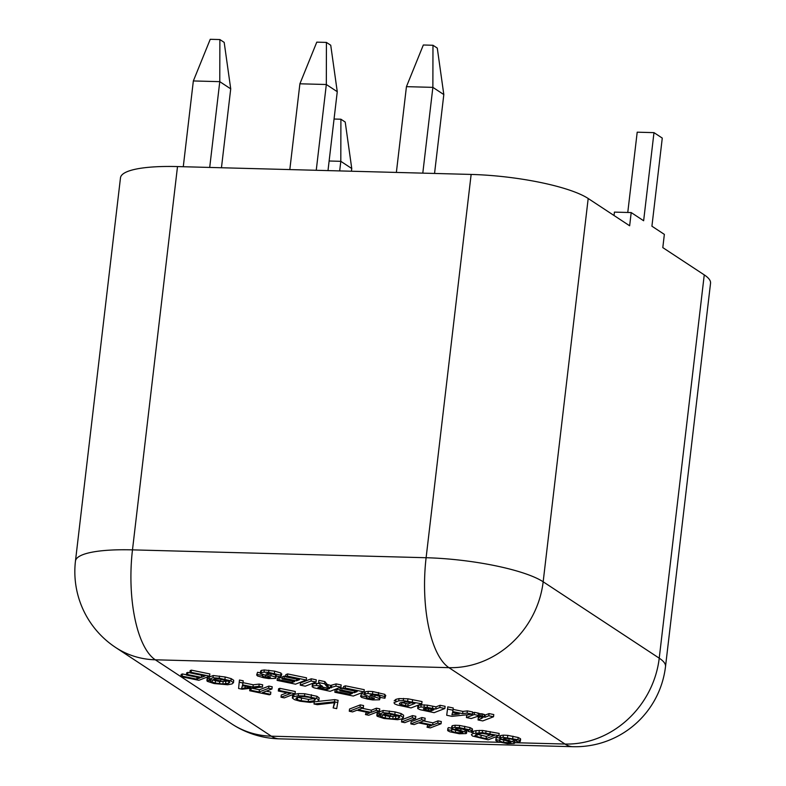 <?xml version="1.0" encoding="UTF-8"?>
<svg xmlns="http://www.w3.org/2000/svg" width="786" height="786" viewBox="0 0 786 786"><rect width="100%" height="100%" fill="white"/><g stroke="black" fill="none" stroke-linecap="round" stroke-linejoin="round"><path stroke-width="1.18" d="M519.644 741.964L516.431 741.375L516.756 740.638L515.105 739.803L505.26 738.123L503.423 738.82L513.022 741.876L514.673 742.809L514.201 743.507L507.422 743.644L498.019 741.709L495.917 740.599L496.388 739.695L499.641 740.304L499.808 741.257L503.61 742.348L510.92 742.898L510.91 742.328L499.827 738.545L500.318 737.74L503.069 737.347L517.925 739.705L520.214 740.933L519.644 741.964L519.91 739.764M516.54 740.451L516.431 741.375L516.756 740.638M500.083 736.344L500.584 735.539L503.335 735.146L507.766 735.362L518.19 737.504L520.479 738.732M499.906 738.103L499.808 741.257L500.584 735.539M500.073 739.056L502.873 739.931M496.172 738.398L495.917 740.599M496.654 737.494L499.739 738.074M508.915 740.628L509.171 738.457L513.287 739.675L514.928 740.608L514.201 743.507M514.928 740.608L514.457 741.296M471.629 732.64L473.231 731.324L476.061 730.616L482.555 730.449L499.169 733.436L498.914 735.637L488.155 739.793L472.474 736.02L471.384 734.713L472.966 733.525L482.299 732.65L498.914 735.637M494.384 735.441L482.26 733.397L476.326 734.222L474.999 735.5L476.876 736.61L486.112 738.634L494.384 735.441M476.493 734.163L486.367 736.433L486.112 738.634M486.367 736.433L490.828 734.713M471.502 732.061L468.289 731.471L468.603 730.744L466.953 729.899L457.108 728.219L455.281 728.917L464.88 731.972L466.52 732.906L466.049 733.603L459.27 733.751L449.877 731.805L447.774 730.705L448.246 729.801L451.498 730.4L451.665 731.353L455.467 732.444L462.777 732.994L462.767 732.434L451.675 728.642L452.176 727.836L454.927 727.453L459.368 727.659L469.782 729.811L472.072 731.039L471.502 732.061L471.757 729.86M468.397 730.548L468.289 731.471L468.603 730.744M451.94 726.441L452.431 725.635L455.182 725.242L459.623 725.458L470.038 727.61L472.327 728.838M451.675 728.642L452.431 725.635M451.754 728.2L451.921 729.153L454.721 730.027M451.704 728.671L451.665 731.353L451.921 729.153M448.03 728.494L447.774 730.705M448.501 727.59L451.586 728.17M461.018 728.524L466.786 730.705L466.049 733.603M466.786 730.705L466.314 731.402M423.595 720.919L432.939 722.835L438.038 720.87L441.319 721.538L441.064 723.749L430.306 727.895L427.024 727.227L431.435 725.517L418.545 722.874L414.134 724.574L410.842 723.896L421.61 719.74L424.892 720.418L419.783 722.393L432.673 725.036L437.782 723.071L441.064 723.749M438.038 720.87L437.782 723.071M432.939 722.835L432.673 725.036M410.842 723.896L411.107 721.695L421.866 717.539L425.147 718.217L424.892 720.418M421.866 717.539L421.61 719.74M427.879 724.79L427.024 727.227M401.518 721.98L401.774 719.78L412.542 715.624L415.823 716.301L415.558 718.502L404.8 722.658L401.518 721.98L412.277 717.824L415.558 718.502M412.542 715.624L412.277 717.824M390.888 714.16L390.681 715.889L389.434 716.37L378.921 714.209L382.91 712.676L389.158 713.216L400.821 715.761L403.395 717.726L403.631 715.24L403.365 717.451L402.019 718.866L397.569 719.691L383.981 718.483L377.133 716.233L377.015 715.172L380.326 715.643L380.424 716.419L385.179 718.011L392.794 718.944L398.541 718.207L399.819 717.038L397.932 715.8L389.247 713.953L385.395 713.609L383.391 714.386L390.681 715.889M381.701 714.779L389.62 716.498L398.807 716.007M380.453 714.523L380.424 716.419L380.64 714.562M377.388 714.032L377.133 716.233M377.27 712.961L379.039 713.216M378.921 714.209L379.186 712.008L383.165 710.475L395.122 711.929L401.086 713.56L403.631 715.24M383.165 710.475L382.91 712.676M362.022 708.255L371.365 710.18L376.465 708.206L379.756 708.884L379.491 711.084L368.732 715.24L365.451 714.562L369.862 712.863L356.972 710.21L352.56 711.91L349.279 711.232L360.037 707.086L363.319 707.754L358.21 709.729L371.1 712.381L376.209 710.406L379.491 711.084M376.465 708.206L376.209 710.406M371.365 710.18L371.1 712.381M349.279 711.232L349.534 709.031L360.293 704.885L363.574 705.553L363.319 707.754M360.293 704.885L360.037 707.086M366.305 712.126L365.451 714.562M317.691 701.426L334.748 699.628L338.118 700.316L336.703 708.648L333.156 707.921L334.983 702.635L317.367 704.678L314.017 703.991L334.492 701.829L337.862 702.527M334.748 699.628L334.492 701.829M314.223 702.232L314.017 703.991M334.355 702.723L333.156 707.921M292.323 698.037L293.767 696.632L298.218 695.807L304.487 695.944L316.699 698.499L318.87 700.13L317.603 701.456L310.097 702.399L300.016 701.22L294.544 699.668L292.323 698.037L292.569 695.61M318.87 700.13L319.136 697.929L318.87 700.13M292.579 695.836L294.023 694.421L298.474 693.606L304.742 693.743L316.955 696.288L319.136 697.929M314.243 700.758L314.901 699.068L309.979 697.398L302.748 696.583L297.137 697.329L295.86 698.43L297.334 699.628L301.215 700.748L308.25 701.584L314.243 700.758L314.469 698.803M315.412 699.835L314.901 699.068M297.265 697.28L308.515 699.373L314.498 698.548M278.323 691.012L278.578 688.811L279.816 688.33L295.32 691.523L295.055 693.724L284.296 697.88L281.015 697.202L290.535 693.527L278.323 691.012L279.561 690.54L295.055 693.724M279.816 688.33L279.561 690.54M286.978 692.8L281.27 695.001L281.015 697.202M251.667 688.172L259.4 689.764L268.91 686.09L272.202 686.768L271.936 688.968L262.416 692.643L270.59 694.323L269.343 694.804L249.693 690.756L250.931 690.275L259.134 691.965L268.655 688.29L271.936 688.968M268.91 686.09L268.655 688.29M259.4 689.764L259.134 691.965M251.176 688.231L250.931 690.275M250.655 688.281L249.948 688.556L249.693 690.756M266.238 691.169L270.846 692.122L270.59 694.323M242.992 682.67L253.23 684.783L259.193 684.095L262.681 684.812L262.426 687.013L242.137 689.204L238.6 688.477L239.209 682.238L242.953 683.005L242.599 684.852L252.974 686.984L258.938 686.296L262.426 687.013M259.193 684.095L258.938 686.296M253.23 684.783L252.974 686.984M239.209 682.238L239.465 680.037L243.208 680.804L242.953 683.005M250.852 687.239L242.442 685.51L241.567 688.418L250.852 687.239M242.304 686.129L244.063 685.844M220.964 679.222L220.758 680.951L219.52 681.433L209.007 679.271L212.986 677.738L219.245 678.269L230.907 680.823L233.471 682.788L233.707 680.303L233.452 682.503L232.096 683.928L227.645 684.753L214.057 683.545L207.209 681.295L207.091 680.224L210.402 680.705L210.501 681.482L215.256 683.073L222.88 683.997L228.628 683.27L229.895 682.101L228.009 680.863L219.323 679.006L215.482 678.672L213.468 679.448L220.758 680.951M211.778 679.841L219.707 681.56L228.883 681.069M210.54 679.585L210.501 681.482L210.717 679.625M207.475 679.094L207.209 681.295M207.347 678.023L209.125 678.279M209.007 679.271L209.263 677.07L213.242 675.528L225.199 676.992L231.163 678.623L233.707 680.303M213.242 675.528L212.986 677.738M189.858 672.826L190.114 670.625L191.362 670.144L209.862 673.946L209.607 676.147L198.848 680.303L180.908 676.618L182.156 676.137L196.805 679.153L200.125 677.866L186.41 675.046L187.657 674.565L201.373 677.385L205.077 675.96L189.858 672.826L191.096 672.344L209.607 676.147M191.362 670.144L191.096 672.344M201.629 675.243L201.373 677.385M186.41 675.046L186.665 672.845L187.913 672.364L187.657 674.565M187.913 672.364L189.858 672.767M197.031 677.227L196.805 679.153M180.908 676.618L181.173 674.417L182.411 673.936L182.156 676.137M182.411 673.936L186.439 674.761M482.751 720.919L478.035 719.947L482.928 717.638L480.983 716.812L476.945 716.577L471.217 718.542L466.412 717.559L474.204 714.553L478.635 715.457L477.692 715.82L482.427 716.134L484.883 717.304L488.794 715.791L493.51 716.763L482.751 720.919M480.796 716.773L478.291 717.746L478.035 719.947M477.957 713.619L482.683 713.924L485.139 715.103L489.049 713.59L493.775 714.562L493.51 716.763M489.049 713.59L488.794 715.791M485.139 715.103L484.883 717.304M484.53 714.474L484.274 716.675M472.553 713.079L474.459 712.342L478.89 713.256L478.635 715.457M474.459 712.342L474.204 714.553M468.662 714.582L466.668 715.348L466.412 717.559M446.703 715.26L447.794 706.869L447.539 709.07L452.982 710.19L452.707 711.576L462.63 713.609L467.11 713.089L472.425 714.189L451.999 716.351L446.703 715.26L447.539 709.07M447.794 706.869L453.247 707.99L452.982 710.19M453.08 709.394L462.885 711.409L467.375 710.888L472.681 711.978L472.425 714.189M467.375 710.888L467.11 713.089M462.885 711.409L462.63 713.609M452.5 712.607L451.921 714.857L459.27 713.993L452.53 712.607M418.005 706.388L418.663 705.288L421.158 704.816L427.427 705.17L436.043 706.85L440.111 705.288L445.112 706.309L444.856 708.52L434.098 712.666L420.264 709.729L417.749 708.589L417.798 705.956M440.111 705.288L439.846 707.488L444.856 708.52M436.043 706.85L435.778 709.06L439.846 707.488M427.427 705.17L427.171 707.38L435.778 709.06M417.749 708.589L418.398 707.488L420.893 707.017L427.171 707.38M431.111 709.168L430.905 710.937L433.97 709.758L427.093 708.441L423.595 708.54L423.418 709.07L430.905 710.937M411.009 707.921L397.343 704.993L394.601 703.843L393.973 702.684L398.757 700.807L403.316 700.621L421.777 703.775L411.009 707.921M394.189 700.807L395.967 699.334L399.013 698.597L407.954 698.803L422.033 701.564L421.777 703.775M401.224 702.468L408.081 703.991L407.816 706.192L414.949 703.441L405.615 701.849L400.781 702.635L399.376 703.48L399.75 704.177L407.816 706.192M408.081 703.991L411.392 702.713M399.376 703.48L399.75 704.177L399.887 703.038M364.35 694.834L365.077 693.969L367.995 693.547L378.331 694.726L384.619 696.573L384.904 698.243L379.815 697.329L379.569 696.367L376.435 695.423L372.348 694.844L369.97 695.345L379.422 698.479L379.54 699.786L372.741 699.943L367.484 699.088L361.334 697.3L361.226 695.875L366.325 696.868L366.512 697.614L369.312 698.41L373.124 698.96L374.5 698.459L364.35 694.834L364.547 692.387M379.903 696.592L379.815 697.329L379.569 696.367M385.749 695.364L384.904 698.243M364.606 692.633L365.333 691.768L368.251 691.336L372.8 691.562L384.875 694.372L385.16 696.042M366.433 695.974L366.512 697.614L366.689 696.062M361.481 693.674L360.577 696.455L361.481 693.674L364.331 694.225M380.404 697.074L379.54 699.786M343.335 688.713L343.59 686.512L345.408 685.814L364.272 689.686L364.006 691.896L353.248 696.042L334.856 692.26L336.673 691.562L350.055 694.313L352.433 693.399L339.984 690.835L341.792 690.137L354.25 692.702L357.188 691.562L343.335 688.713L345.142 688.015L364.006 691.896M345.408 685.814L345.142 688.015M354.447 691.002L354.25 692.702M339.984 690.835L340.24 688.634L342.057 687.937L341.792 690.137M342.057 687.937L343.394 688.212M350.212 692.947L350.055 694.313M334.856 692.26L335.121 690.059L336.929 689.361L336.673 691.562M336.929 689.361L340.083 690.01M318.595 682.553L318.861 680.352L324.844 681.58L327.173 684.39L330.621 685.441L336.143 683.908L341.153 684.94L340.898 687.141L330.13 691.297L314.105 687.829L312.248 686.836L312.857 685.962L316.493 685.53L322.398 686.149L320.619 685.254L318.595 682.553L324.589 683.791L326.907 686.591L330.366 687.642L335.887 686.109L340.898 687.141M336.143 683.908L335.887 686.109M331.643 685.647L331.378 687.848M324.844 681.58L324.589 683.791M312.504 684.635L313.113 683.761L319.185 683.466M312.248 686.836L313.113 683.761M329.658 688.516L321.327 686.876L317.947 687.445L326.937 689.568L329.658 688.516M327.123 687.996L326.937 689.568M319.558 686.758L319.411 687.996M300.242 685.146L300.507 682.946L311.266 678.79L316.277 679.821L316.021 682.022L305.253 686.178L300.242 685.146L311.01 680.99L316.021 682.022M311.266 678.79L311.01 680.99M285.583 676.844L285.849 674.634L287.656 673.936L306.52 677.817L306.265 680.018L295.497 684.174L277.114 680.391L278.922 679.693L292.304 682.445L294.681 681.521L282.233 678.966L284.051 678.259L296.499 680.823L299.446 679.693L285.583 676.844L287.401 676.137L306.265 680.018M287.656 673.936L287.401 676.137M296.695 679.124L296.499 680.823M282.233 678.966L282.488 676.766L284.306 676.058L284.051 678.259M284.306 676.058L285.642 676.333M292.471 681.069L292.304 682.445M277.114 680.391L277.37 678.19L279.187 677.483L278.922 679.693M279.187 677.483L282.331 678.131M260.402 673.455L261.129 672.59L264.047 672.168L268.596 672.394L280.671 675.203L280.966 676.874L275.866 675.95L275.631 674.987L272.487 674.054L268.409 673.474L266.022 673.975L275.483 677.1L275.591 678.406L268.792 678.573L263.536 677.709L257.395 675.921L257.277 674.496L262.386 675.488L262.563 676.235L265.373 677.031L269.176 677.581L270.561 677.08L260.402 673.455L260.598 671.008M275.955 675.223L275.866 675.95L275.631 674.987M281.801 673.995L280.966 676.874M260.667 671.254L261.384 670.389L264.302 669.967L274.648 671.146L280.936 672.993L281.221 674.663M262.485 674.604L262.563 676.235L262.75 674.693M257.543 672.295L256.629 675.086L257.543 672.295L260.382 672.855M276.466 675.695L275.591 678.406M75.456 561.096A90.803 90.803 0 0 0 115.719 647.536L231.782 723.926A90.803 90.803 0 0 0 279.266 738.84L572.906 746.7A90.803 90.803 0 0 0 665.516 666.528L710.544 283.235A90.803 19.345 6.7 0 0 704.256 274.884L662.804 247.61L664.357 234.385L651.918 226.201L662.274 138.09L653.981 132.638L643.636 220.748L631.197 212.564L629.645 225.779L588.193 198.504L543.165 581.787A90.803 19.345 -173.3 0 0 426.11 557.726L132.48 549.866A90.803 19.345 -173.3 0 0 75.456 561.096L120.484 177.803A90.803 19.345 6.7 0 1 177.508 166.573L132.48 549.866A90.803 34.663 91.5 0 0 155.294 659.798L271.347 736.187L500.093 742.308M653.981 132.638L637.2 132.186L627.768 212.475M631.197 212.564L614.416 212.112L614.023 215.502M177.508 166.573L471.138 174.433A90.803 19.345 6.7 0 1 588.193 198.504M432.978 45.264L432.87 87.364L406.441 86.657L423.33 44.998L432.978 45.264L437.281 48.093L443.815 94.566L432.87 87.364L422.799 173.136M406.441 86.657L396.37 172.429M443.815 94.566L434.55 173.451M326.426 42.415L326.328 84.505L299.898 83.797L316.778 42.149L326.426 42.415L330.739 45.244L337.263 91.707L326.328 84.505L316.247 170.287M299.898 83.797L289.818 169.579M337.263 91.707L327.998 170.601M219.884 39.555L219.775 81.656L193.346 80.948L210.235 39.3L219.884 39.555L224.187 42.395L230.72 88.857L219.775 81.656L209.705 167.438M193.346 80.948L183.276 166.73M230.72 88.857L221.456 167.752M334.06 119.03L340.908 119.217L345.221 122.056L351.755 168.518L340.81 161.317L339.68 170.916M340.908 119.217L340.81 161.317L329.128 161.002M351.755 168.518L351.43 171.23M518.19 737.504L517.925 739.705M512.973 736.177L512.708 738.388M507.766 735.362L507.51 737.563M503.335 735.146L503.069 737.347M508.601 741.542L508.424 743.055M503.855 740.216L503.61 742.348M513.287 739.675L513.022 741.876M505.182 738.123L505.025 739.518M490.218 731.599L489.963 733.8M486.053 730.852L485.797 733.053M482.555 730.449L482.299 732.65M479.322 730.361L479.057 732.562M476.061 730.616L475.805 732.817M473.231 731.324L472.966 733.525M481.16 735.362L480.904 737.563M477.131 734.409L476.876 736.61M470.038 727.61L469.782 729.811M464.821 726.284L464.565 728.484M459.623 725.458L459.368 727.659M455.182 725.242L454.927 727.453M460.458 731.638L460.272 733.161M455.713 730.322L455.467 732.444M465.135 729.772L464.88 731.972M461.018 728.553L460.763 730.734M457.039 728.229L456.872 729.624M398.787 716.164L398.541 718.207M395.682 716.645L395.427 718.846M393.059 716.734L392.794 718.944M389.62 716.498L389.365 718.699M385.435 715.81L385.179 718.011M382.301 714.995L382.035 717.205M401.086 713.56L400.821 715.761M395.122 711.929L394.867 714.13M389.424 711.006L389.158 713.216M334.63 702.684L334.522 703.578M316.955 696.288L316.699 698.499M311.433 694.726L311.177 696.927M304.742 693.743L304.487 695.944M298.474 693.606L298.218 695.807M294.023 694.421L293.767 696.632M308.515 699.373L308.25 701.584M301.47 698.548L301.215 700.748M297.589 697.428L297.334 699.628M245.183 686.08L244.967 687.907M228.864 681.216L228.628 683.27M225.769 681.708L225.503 683.908M223.136 681.796L222.88 683.997M219.707 681.56L219.441 683.761M215.511 680.873L215.256 683.073M212.377 680.057L212.122 682.258M231.163 678.623L230.907 680.823M225.199 676.992L224.943 679.192M219.5 676.068L219.245 678.269M482.683 713.924L482.427 716.134M481.12 713.698L480.855 715.899M479.529 713.58L479.273 715.781M481.749 716.999L481.563 718.581M432.772 706.182L432.516 708.383M424.322 704.836L424.067 707.036M421.158 704.816L420.893 707.017M418.663 705.288L418.398 707.488M428.684 708.697L428.478 710.446M425.108 708.324L424.951 709.67M412.611 699.628L412.355 701.829M407.954 698.803L407.688 701.014M403.572 698.41L403.316 700.621M399.013 698.597L398.757 700.807M395.967 699.334L395.702 701.534M405.831 703.529L405.566 705.73M401.823 702.645L401.558 704.846M384.875 694.372L384.619 696.573M378.587 692.525L378.331 694.726M372.8 691.562L372.544 693.773M368.251 691.336L367.995 693.547M365.333 691.768L365.077 693.969M373.232 697.988L373.124 698.96M369.489 696.917L369.312 698.41M379.667 696.416L379.422 698.479M375.05 695.168L374.843 696.907M371.434 694.824L371.306 695.895M330.621 685.441L330.366 687.642M328.224 684.871L327.968 687.072M327.173 684.39L326.907 686.591M326.111 683.24L325.856 685.441M316.758 683.329L316.493 685.53M323.213 687.2L323.036 688.762M280.936 672.993L280.671 675.203M274.648 671.146L274.383 673.356M268.851 670.193L268.596 672.394M264.302 669.967L264.047 672.168M261.384 670.389L261.129 672.59M269.293 676.608L269.176 677.581M265.55 675.538L265.373 677.031M275.719 675.046L275.483 677.1M271.101 673.789L270.895 675.528M267.486 673.455L267.358 674.526M704.256 274.884L659.228 658.177L543.165 581.787A90.803 81.665 123.4 0 1 448.924 667.658L155.294 659.798A90.803 81.665 -56.6 0 1 115.719 647.536M471.138 174.433L426.11 557.726A90.803 34.663 91.5 0 0 448.924 667.658L564.987 744.037A90.803 81.665 123.4 0 0 659.228 658.177A90.803 19.345 -173.3 0 1 665.516 666.528M572.906 746.7A90.803 34.663 -88.5 0 1 564.987 744.037L514.781 742.701M279.266 738.84A90.803 34.663 -88.5 0 1 271.347 736.187A90.803 81.665 -56.6 0 1 231.782 723.926M520.352 741.326L520.607 739.125M499.719 738.241L499.975 736.04M495.799 740.255L496.054 738.044M514.742 743.045L514.997 740.844M472.199 731.432L472.465 729.231M451.567 728.337L451.832 726.136M447.656 730.351L447.912 728.15M466.599 733.151L466.855 730.951M376.818 715.574L377.084 713.374M206.905 680.637L207.16 678.436M312.16 686.542L312.415 684.331"/></g></svg>

